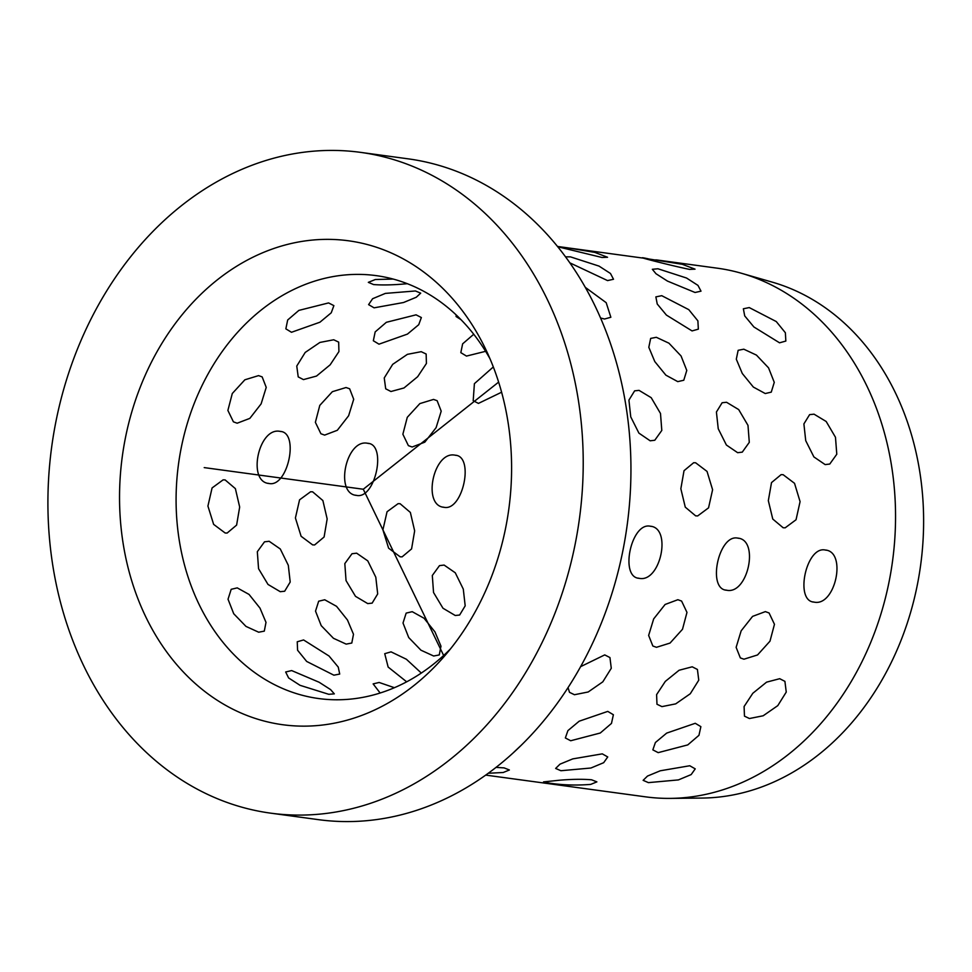 <?xml version="1.0" encoding="UTF-8"?>
<svg xmlns="http://www.w3.org/2000/svg" width="972" height="972" viewBox="0 0 972 972"><rect width="100%" height="100%" fill="white"/><g stroke="black" fill="none" stroke-linecap="round" stroke-linejoin="round"><path stroke-width="1.46" d="M583.212 788.365L645.481 796.833A266.753 213.038 -82.3 0 0 670.23 798.389L702.234 798.061A262.088 209.308 -82.3 0 0 718.332 797.125A262.088 209.308 -82.3 0 0 921.845 555.097A262.088 209.308 -82.3 0 0 772.412 282.184L741.648 273.326A266.753 213.038 -82.3 0 0 717.385 268.199L657.157 260.01M670.23 798.389A266.753 213.038 -82.3 0 0 686.609 797.441A266.753 213.038 -82.3 0 0 893.742 551.1A266.753 213.038 -82.3 0 0 741.648 273.326M360.515 152.361L408.228 158.849A333.445 266.292 97.7 0 1 630.257 493.156A333.445 266.292 97.7 0 1 369.761 820.392A333.445 266.292 97.7 0 1 318.342 819.639L270.629 813.151A333.445 266.292 97.7 0 1 48.6 478.844A333.445 266.292 97.7 0 1 309.096 151.608A333.445 266.292 97.7 0 1 360.515 152.361A333.445 266.292 97.7 0 1 582.532 486.668A333.445 266.292 97.7 0 1 322.048 813.904A333.445 266.292 97.7 0 1 270.629 813.151M489.937 358.656A213.403 170.428 -82.3 0 0 376.14 275.623A213.403 170.428 -82.3 0 0 343.238 275.149A213.403 170.428 -82.3 0 0 176.527 484.578A213.403 170.428 -82.3 0 0 318.622 698.54A213.403 170.428 -82.3 0 0 351.524 699.014A213.403 170.428 -82.3 0 0 450.461 648.919M320.31 725.282A244.203 195.032 -82.3 0 0 442.479 658.396A244.203 195.032 -82.3 0 0 484.785 347.393A244.203 195.032 -82.3 0 0 310.821 240.23A244.203 195.032 -82.3 0 0 119.592 503.338A244.203 195.032 -82.3 0 0 320.31 725.282M590.721 784.392C576.372 785.558 562.399 785.109 548.791 783.043L543.53 781.901L548.791 783.043C562.399 785.109 576.372 785.558 590.721 784.392L596.881 781.877L591.62 779.799C582.993 779.034 572.387 779.167 559.799 780.188L543.53 781.901L559.799 780.188C572.387 779.167 582.993 779.034 591.62 779.799L596.881 781.877M503.229 772.497L488.199 773.262L503.229 772.497L509.389 769.982L504.128 767.892L495.987 767.382L504.128 767.892L509.389 769.982M579.494 787.855L570.455 786.627L579.494 787.855M607.767 711.395L579.191 721.2L567.915 730.616L565.352 737.955L570.698 740.749L600.283 733.01L611.473 723.423L613.381 714.736L607.767 711.395L579.191 721.2L567.915 730.616L565.352 737.955L570.698 740.749L600.283 733.01L611.473 723.423L613.381 714.736L607.767 711.395M695.259 723.289L666.671 733.107L655.395 742.523L652.844 749.862L658.178 752.644L687.763 744.904L698.953 735.318L700.873 726.643L695.259 723.289L666.671 733.107L655.395 742.523L652.844 749.862L658.178 752.644L687.763 744.904L698.953 735.318L700.873 726.643L695.259 723.289M604.73 654.897L580.563 666.683L604.73 654.897L609.942 657.558L604.73 654.897M568.037 687.556L569.495 692.343L574.464 694.725L588.194 691.979L602.81 681.834L611.279 668.274L609.942 657.558L611.279 668.274L602.81 681.834L588.194 691.979L574.464 694.725L569.495 692.343L568.037 687.556M692.21 666.804L679.088 670.255L665.322 681.384L656.598 694.64L656.975 704.25L661.944 706.62L675.686 703.874L690.29 693.741L698.759 680.181L697.422 669.465L692.21 666.804L679.088 670.255L665.322 681.384L656.598 694.64L656.975 704.25L661.944 706.62L675.686 703.874L690.29 693.741L698.759 680.181L697.422 669.465L692.21 666.804M779.702 678.699L766.58 682.15L752.814 693.279L744.09 706.547L744.467 716.145L749.436 718.527L763.166 715.781L777.782 705.636L786.251 692.076L784.914 681.36L779.702 678.699L766.58 682.15L752.814 693.279L744.09 706.547L744.467 716.145L749.436 718.527L763.166 715.781L777.782 705.636L786.251 692.076L784.914 681.36L779.702 678.699M677.861 599.712L665.103 604.475L653.67 618.909L648.64 635.433L652.856 646.016L656.477 647.303L670.048 643.063L682.502 629.273L686.973 612.396L681.603 601.073L677.861 599.712L665.103 604.475L653.67 618.909L648.64 635.433L652.856 646.016L656.477 647.303L670.048 643.063L682.502 629.273L686.973 612.396L681.603 601.073L677.861 599.712M765.353 611.619L752.583 616.382L741.162 630.816L736.132 647.34L740.348 657.923L743.957 659.198L757.54 654.958L769.982 641.18L774.465 624.303L769.083 612.98L765.353 611.619L752.583 616.382L741.162 630.816L736.132 647.34L740.348 657.923L743.957 659.198L757.54 654.958L769.982 641.18L774.465 624.303L769.083 612.98L765.353 611.619M650.207 526.204C631.156 522.098 619.419 577.429 639.151 578.316C660.45 583.006 672.199 527.675 650.207 526.204C631.156 522.098 619.419 577.429 639.151 578.316C660.45 583.006 672.199 527.675 650.207 526.204L651.301 526.423L650.207 526.204M638.057 578.109L639.151 578.316L638.057 578.109M737.699 538.111C718.648 533.993 706.899 589.324 726.643 590.223C747.942 594.913 759.691 539.582 737.699 538.111C718.648 533.993 706.899 589.324 726.643 590.223C747.942 594.913 759.691 539.582 737.699 538.111L738.793 538.33L737.699 538.111M725.549 590.004L726.643 590.223L725.549 590.004M825.192 550.006C806.14 545.9 794.391 601.231 814.123 602.118C835.434 606.807 847.171 551.476 825.192 550.006C806.14 545.9 794.391 601.231 814.123 602.118C835.434 606.807 847.171 551.476 825.192 550.006L826.285 550.225L825.192 550.006M813.042 601.911L814.123 602.118L813.042 601.911M695.636 462.781L693.656 462.721L684.021 470.703L680.85 488.758L685.272 507.153L695.66 515.865L697.689 515.925L708.552 507.846L712.598 489.73L707.033 471.42L695.636 462.781L693.656 462.721L684.021 470.703L680.85 488.758L685.272 507.153L695.66 515.865L697.689 515.925L708.552 507.846L712.598 489.73L707.033 471.42L695.636 462.781M783.128 474.688L781.136 474.628L771.513 482.598L768.33 500.653L772.764 519.048L783.153 527.76L785.169 527.82L796.044 519.753L800.078 501.625L794.525 483.315L783.128 474.688L781.136 474.628L771.513 482.598L768.33 500.653L772.764 519.048L783.153 527.76L785.169 527.82L796.044 519.753L800.078 501.625L794.525 483.315L783.128 474.688M639.054 390.367L634.631 390.841L628.92 400.112L630.743 416.867L638.908 433.123L650.171 440.802L654.788 440.243L661.798 430.438L660.498 413.477L651.204 397.682L639.054 390.367L634.631 390.841L628.92 400.112L630.743 416.867L638.908 433.123L650.171 440.802L654.788 440.243L661.798 430.438L660.498 413.477L651.204 397.682L639.054 390.367M726.546 402.274L722.123 402.748L716.413 412.019L718.235 428.761L726.4 445.03L737.651 452.697L742.268 452.138L749.291 442.345L747.99 425.372L738.684 409.577L726.546 402.274L722.123 402.748L716.413 412.019L718.235 428.761L726.4 445.03L737.651 452.697L742.268 452.138L749.291 442.345L747.99 425.372L738.684 409.577L726.546 402.274M814.038 414.169L809.603 414.643L803.893 423.913L805.727 440.668L813.892 456.925L825.143 464.592L829.76 464.045L836.783 454.24L835.483 437.279L826.176 421.483L814.038 414.169L809.603 414.643L803.893 423.913L805.727 440.668L813.892 456.925L825.143 464.592L829.76 464.045L836.783 454.24L835.483 437.279L826.176 421.483L814.038 414.169M656.319 337.296L650.657 338.414L648.81 347.296L654.8 361.584L665.869 375.156L677.763 381.632L683.778 380.234L686.779 370.441L681.044 355.946L668.943 343.189L656.319 337.296L650.657 338.414L648.81 347.296L654.8 361.584L665.869 375.156L677.763 381.632L683.778 380.234L686.779 370.441L681.044 355.946L668.943 343.189L656.319 337.296M743.811 349.191L738.149 350.309L736.302 359.19L742.292 373.491L753.349 387.063L765.243 393.538L771.258 392.141L774.271 382.348L768.536 367.841L756.435 355.096L743.811 349.191L738.149 350.309L736.302 359.19L742.292 373.491L753.349 387.063L765.243 393.538L771.258 392.141L774.271 382.348L768.536 367.841L756.435 355.096L743.811 349.191M600.611 318.014L604.56 319.01L610.853 317.261L606.188 302.681L585.363 287.396L606.188 302.681L610.853 317.261L604.56 319.01L600.611 318.014M661.75 295.682L655.869 296.885L657.23 304.005L666.428 315.086L692.052 330.917L698.346 329.156L697.884 320.845L688.784 309.655L661.75 295.682L655.869 296.885L657.23 304.005L666.428 315.086L692.052 330.917L698.346 329.156L697.884 320.845L688.784 309.655L661.75 295.682M749.242 307.577L743.361 308.78L744.722 315.912L753.908 326.981L779.544 342.812L785.838 341.063L785.376 332.752L776.276 321.562L749.242 307.577L743.361 308.78L744.722 315.912L753.908 326.981L779.544 342.812L785.838 341.063L785.376 332.752L776.276 321.562L749.242 307.577M570.455 256.863L565.595 256.839L570.455 256.863L599.044 266.109L610.477 273.484L613.514 279.268L610.477 273.484L599.044 266.109L570.455 256.863M569.92 262.877L607.561 280.592L613.514 279.268L607.561 280.592L569.92 262.877M657.947 268.77L652.346 269.293L655.991 273.727L667.448 281.078L695.053 292.487L701.006 291.163L697.969 285.391L686.524 278.016L657.947 268.77L652.346 269.293L655.991 273.727L667.448 281.078L695.053 292.487L701.006 291.163L697.969 285.391L686.524 278.016L657.947 268.77M557.819 246.779L602.045 257.495L607.549 257.264L594.828 252.392L567.198 247.775L594.828 252.392L607.549 257.264L602.045 257.495L557.819 246.779M643.683 258.175L682.308 264.299L695.041 269.159L682.308 264.299L655.869 259.84M648.154 258.795C626.661 254.251 670.595 265.514 689.537 269.39L695.041 269.159L689.537 269.39C670.595 265.514 626.661 254.251 648.154 258.795M513.969 752.109L520.239 746.18L513.969 752.109M602.288 753.859L572.775 758.889L560.018 764.15L555.644 768.439L560.917 770.723L590.94 768.014L603.673 762.692L607.743 756.957L602.288 753.859L572.775 758.889L560.018 764.15L555.644 768.439L560.917 770.723L590.94 768.014L603.673 762.692L607.743 756.957L602.288 753.859M689.768 765.754L660.267 770.784L647.51 776.057L643.136 780.334L648.409 782.63L678.42 779.909L691.165 774.587L695.223 768.864L689.768 765.754L660.267 770.784L647.51 776.057L643.136 780.334L648.409 782.63L678.42 779.909L691.165 774.587L695.223 768.864L689.768 765.754M375.338 279.511L368.327 282.354L373.588 284.565C382.652 285.258 393.648 284.99 406.575 283.763L407.353 283.703L406.575 283.763C393.648 284.99 382.652 285.258 373.588 284.565L368.327 282.354L375.338 279.511L393.162 279.061M374.074 307.832L368.595 304.637L372.616 298.72L385.362 293.398L415.445 290.968L420.694 293.155L416.271 297.25L403.514 302.523L374.074 307.832L368.595 304.637L372.616 298.72L385.362 293.398L415.445 290.968L420.694 293.155L416.271 297.25L403.514 302.523L374.074 307.832M460.983 319.642L456.087 316.532L456.196 314.94L456.087 316.532L460.983 319.642M291.491 332.278L285.853 328.852L287.676 320.007L298.866 310.396L328.572 302.924L333.882 305.633L331.233 312.814L319.946 322.206L291.491 332.278L285.853 328.852L287.676 320.007L298.866 310.396L328.572 302.924L333.882 305.633L331.233 312.814L319.946 322.206L291.491 332.278M378.983 344.173L373.333 340.759L375.168 331.914L386.346 322.303L416.065 314.831L421.362 317.54L418.725 324.709L407.438 334.101L378.983 344.173L373.333 340.759L375.168 331.914L386.346 322.303L416.065 314.831L421.362 317.54L418.725 324.709L407.438 334.101L378.983 344.173M466.475 356.08L460.825 352.654L462.636 343.845L473.753 334.247L462.636 343.845L460.825 352.654L466.475 356.08L485.623 351.317L466.475 356.08M303.458 379.602L298.222 376.905L296.764 366.055L305.196 352.447L319.922 342.436L333.724 339.775L338.669 342.12L338.924 351.585L330.164 364.816L316.507 376.067L303.458 379.602L298.222 376.905L296.764 366.055L305.196 352.447L319.922 342.436L333.724 339.775L338.669 342.12L338.924 351.585L330.164 364.816L316.507 376.067L303.458 379.602M390.951 391.509L385.702 388.812L384.244 377.95L392.688 364.354L407.402 354.343L421.216 351.682L426.149 354.027L426.416 363.479L417.656 376.711L404 387.962L390.951 391.509L385.702 388.812L384.244 377.95L392.688 364.354L407.402 354.343L421.216 351.682L426.149 354.027L426.416 363.479L417.656 376.711L404 387.962L390.951 391.509M478.443 403.404L473.194 400.707L474.397 383.673L493.314 366.954L474.397 383.673L473.194 400.707L478.443 403.404L501.613 392.214L478.443 403.404M237.168 423.209L233.414 421.836L227.885 410.427L232.296 393.502L244.871 379.797L258.552 375.617L262.161 376.893L266.231 387.378L261.128 403.866L249.828 418.385L237.168 423.209L233.414 421.836L227.885 410.427L232.296 393.502L244.871 379.797L258.552 375.617L262.161 376.893L266.231 387.378L261.128 403.866L249.828 418.385L237.168 423.209M324.648 435.104L320.906 433.743L315.378 422.322L319.788 405.397L332.363 391.692L346.044 387.524L349.641 388.788L353.711 399.273L348.62 415.761L337.32 430.28L324.648 435.104L320.906 433.743L315.378 422.322L319.788 405.397L332.363 391.692L346.044 387.524L349.641 388.788L353.711 399.273L348.62 415.761L337.32 430.28L324.648 435.104M412.14 447.011L408.386 445.638L402.87 434.229L407.28 417.304L419.855 403.599L433.536 399.419L437.133 400.695L441.203 411.18L436.1 427.656L424.8 442.175L412.14 447.011L408.386 445.638L402.87 434.229L407.28 417.304L419.855 403.599L433.536 399.419L437.133 400.695L441.203 411.18L436.1 427.656L424.8 442.175L412.14 447.011M269.123 483.509L268.017 483.291L269.123 483.509C246.839 481.966 258.588 426.635 280.179 431.398L281.26 431.604L280.179 431.398C299.631 432.212 287.882 487.543 269.123 483.509C246.839 481.966 258.588 426.635 280.179 431.398C299.631 432.212 287.882 487.543 269.123 483.509M356.603 495.404L355.509 495.185L356.603 495.404C334.332 493.861 346.081 438.53 367.671 443.293L368.752 443.511L367.671 443.293C387.123 444.107 375.374 499.45 356.603 495.404C334.332 493.861 346.081 438.53 367.671 443.293C387.123 444.107 375.374 499.45 356.603 495.404M444.095 507.311L443.001 507.092L444.095 507.311C421.824 505.768 433.561 450.425 455.151 455.2L456.245 455.406L455.151 455.2C474.603 456.014 462.866 511.345 444.095 507.311C421.824 505.768 433.561 450.425 455.151 455.2C474.603 456.014 462.866 511.345 444.095 507.311M225.152 532.996L213.633 524.37L207.923 506.072L212.078 487.944L223.098 479.864L225.127 479.913L235.382 488.637L239.671 507.044L236.609 525.099L227.132 533.057L225.152 532.996L213.633 524.37L207.923 506.072L212.078 487.944L223.098 479.864L225.127 479.913L235.382 488.637L239.671 507.044L236.609 525.099L227.132 533.057L225.152 532.996M312.644 544.891L301.113 536.277L295.415 517.979L299.558 499.839L310.59 491.759L312.62 491.82L322.874 500.544L327.163 518.939L324.101 536.994L314.624 544.952L312.644 544.891L301.113 536.277L295.415 517.979L299.558 499.839L310.59 491.759L312.62 491.82L322.874 500.544L327.163 518.939L324.101 536.994L314.624 544.952L312.644 544.891M400.124 556.798L388.606 548.172L382.907 529.874L387.05 511.746L398.083 503.666L400.1 503.715L410.366 512.438L414.655 530.846L411.581 548.901L402.116 556.859L400.124 556.798L388.606 548.172L382.907 529.874L387.05 511.746L398.083 503.666L400.1 503.715L410.366 512.438L414.655 530.846L411.581 548.901L402.116 556.859L400.124 556.798M280.252 591.693L268.005 584.439L258.552 568.693L257.325 551.707L264.505 541.829L269.147 541.27L280.288 548.986L288.307 565.303L290.203 582.034L284.662 591.231L280.252 591.693L268.005 584.439L258.552 568.693L257.325 551.707L264.505 541.829L269.147 541.27L280.288 548.986L288.307 565.303L290.203 582.034L284.662 591.231L280.252 591.693M367.744 603.6L355.497 596.334L346.044 580.6L344.817 563.602L351.998 553.736L356.639 553.177L367.781 560.88L375.8 577.21L377.695 593.928L372.142 603.126L367.744 603.6L355.497 596.334L346.044 580.6L344.817 563.602L351.998 553.736L356.639 553.177L367.781 560.88L375.8 577.21L377.695 593.928L372.142 603.126L367.744 603.6M455.236 615.495L442.977 608.229L433.536 592.495L432.309 575.497L439.49 565.631L444.119 565.072L455.273 572.787L463.292 589.105L465.187 605.835L459.635 615.033L455.236 615.495L442.977 608.229L433.536 592.495L432.309 575.497L439.49 565.631L444.119 565.072L455.273 572.787L463.292 589.105L465.187 605.835L459.635 615.033L455.236 615.495M258.674 632.213L245.965 626.393L233.73 613.745L228.031 599.214L231.19 589.311L237.241 587.878L249.051 594.427L259.974 608.095L266 622.372L264.299 631.132L258.674 632.213L245.965 626.393L233.73 613.745L228.031 599.214L231.19 589.311L237.241 587.878L249.051 594.427L259.974 608.095L266 622.372L264.299 631.132L258.674 632.213M346.166 644.12L333.457 638.288L321.222 625.652L315.523 611.121L318.67 601.206L324.733 599.773L336.543 606.321L347.466 620.002L353.492 634.279L351.791 643.039L346.166 644.12L333.457 638.288L321.222 625.652L315.523 611.121L318.67 601.206L324.733 599.773L336.543 606.321L347.466 620.002L353.492 634.279L351.791 643.039L346.166 644.12M433.658 656.015L420.949 650.195L408.714 637.547L403.016 623.016L406.162 613.113L412.225 611.68L424.023 618.228L434.958 631.897L440.972 646.173L439.271 654.934L433.658 656.015L420.949 650.195L408.714 637.547L403.016 623.016L406.162 613.113L412.225 611.68L424.023 618.228L434.958 631.897L440.972 646.173L439.271 654.934L433.658 656.015M333.882 675.188L306.678 661.446L297.59 650.244L297.238 641.775L303.592 639.953L329.034 656.015L338.244 667.084L339.714 674.058L333.882 675.188L306.678 661.446L297.59 650.244L297.238 641.775L303.592 639.953L329.034 656.015L338.244 667.084L339.714 674.058L333.882 675.188M406.673 681.822L388.144 667.059L384.73 653.682L391.072 651.86L406.381 659.247L421.313 673.049L406.381 659.247L391.072 651.86L384.73 653.682L388.144 667.059L406.673 681.822M328.755 694.3L300.056 685.321L288.623 677.946L285.659 671.992L291.661 670.571L319.144 682.259L330.589 689.598L334.319 693.862L328.755 694.3L300.056 685.321L288.623 677.946L285.659 671.992L291.661 670.571L319.144 682.259L330.589 689.598L334.319 693.862L328.755 694.3M380.137 693.012L373.139 683.899L379.141 682.466L394.401 687.702L379.141 682.466L373.139 683.899L380.137 693.012M571.779 786.81L485.66 775.097M498.636 382.105L363.285 489.244L443.645 655.468M363.285 489.244L204.217 467.605M569.665 248.115L643.355 258.139M557.563 246.463L568.377 247.933M572.994 786.98L583.577 788.413"/></g></svg>
